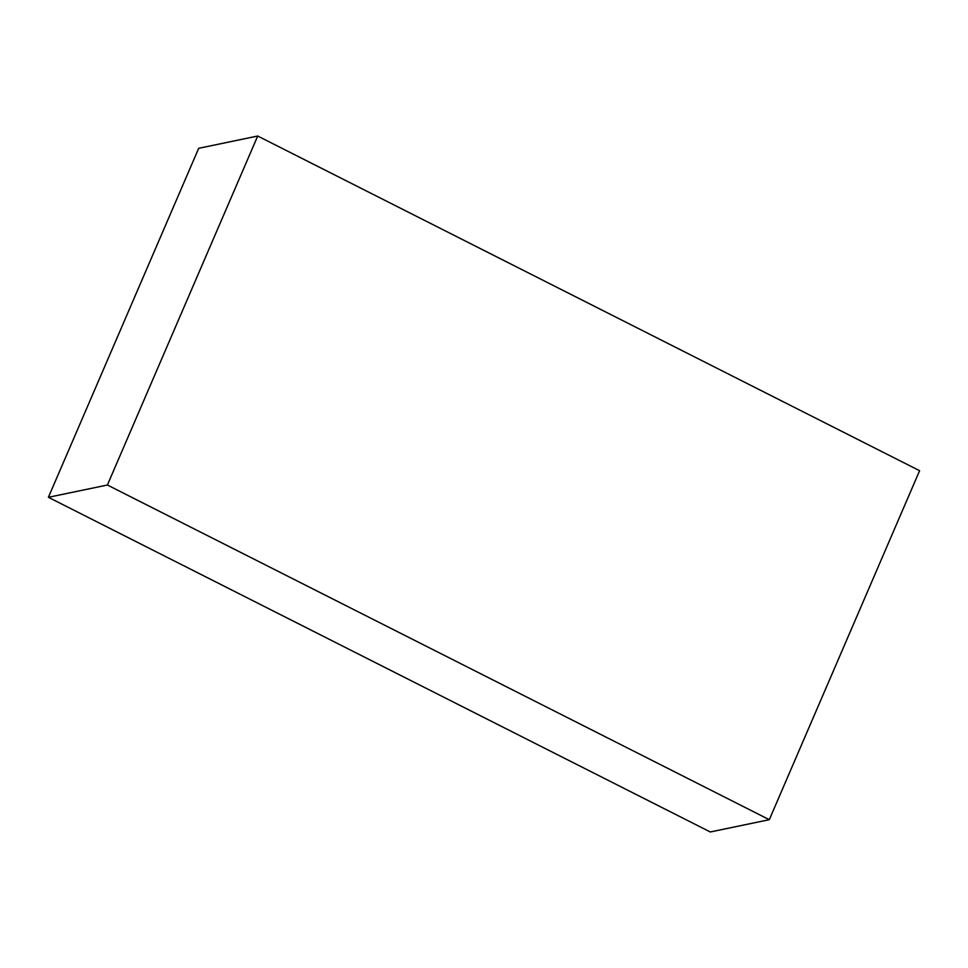<?xml version="1.0" encoding="UTF-8"?>
<svg xmlns="http://www.w3.org/2000/svg" width="968" height="968" viewBox="0 0 968 968"><rect width="100%" height="100%" fill="white"/><g stroke="black" fill="none" stroke-linecap="round" stroke-linejoin="round"><path stroke-width="1.45" d="M919.6 470.702L257.706 136.028L107.4 485.016L769.306 819.69L919.6 470.702M107.4 485.016L48.4 497.298L198.694 148.31L257.706 136.028M48.4 497.298L710.294 831.972L769.306 819.69"/></g></svg>
